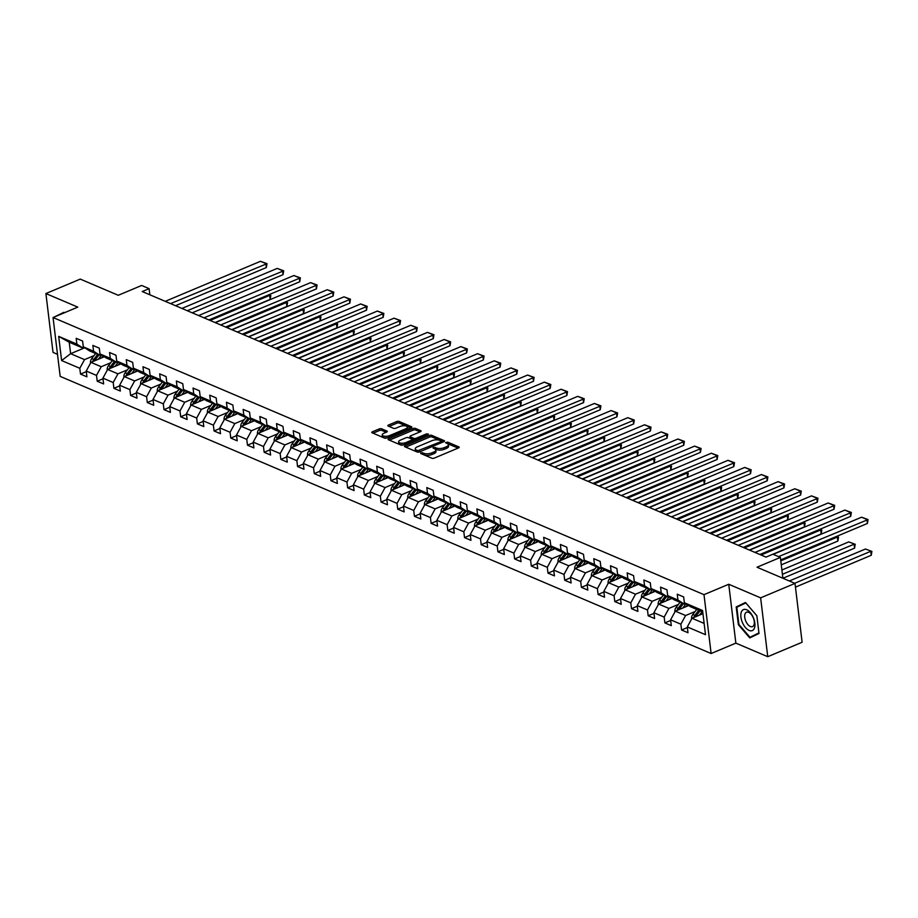 <?xml version="1.0" encoding="UTF-8"?>
<svg xmlns="http://www.w3.org/2000/svg" width="918" height="918" viewBox="0 0 918 918"><rect width="100%" height="100%" fill="white"/><g stroke="black" fill="none" stroke-linecap="round" stroke-linejoin="round"><path stroke-width="1.38" d="M420.903 452.769L420.696 453.481L431.85 458.231A1.721 0.7 -6.9 0 0 434.248 458.116L458.541 447.904A1.721 0.7 -6.9 0 0 459.195 447.261A1.721 0.7 -6.9 0 0 458.839 446.894L447.674 442.143L445.54 442.683L447.227 443.555A5.508 2.226 -6.9 0 1 448.374 444.702A5.508 2.226 -6.9 0 1 446.274 446.802L444.255 447.651A5.508 2.226 -6.9 0 1 436.578 448.03L433.445 447.502L432.986 447.961L434.684 448.822A5.508 2.226 -6.9 0 1 435.832 449.981A5.508 2.226 -6.9 0 1 433.732 452.069L431.701 452.918A5.508 2.226 -6.9 0 1 424.024 453.308L420.903 452.769M381.647 428.809A1.721 0.7 -6.9 0 0 379.237 428.935L372.433 431.793A1.721 0.7 -6.9 0 0 371.767 432.447A1.721 0.7 -6.9 0 0 372.134 432.803L384.527 438.081A1.721 0.7 -6.9 0 0 386.926 437.966L411.207 427.765A1.721 0.7 -6.9 0 0 411.872 427.111A1.721 0.7 -6.9 0 0 411.505 426.744L399.112 421.465A1.721 0.7 -6.9 0 0 396.714 421.591L388.486 425.045A1.721 0.7 -6.9 0 0 387.832 425.7A1.721 0.7 -6.9 0 0 388.188 426.055L393.489 428.316A1.721 0.7 -6.9 0 0 395.887 428.201L399.973 426.48A4.601 1.859 -6.9 0 1 404.689 425.78A4.601 1.859 -6.9 0 1 407.351 427.122A4.601 1.859 -6.9 0 1 405.595 428.878L389.599 435.591A4.601 1.859 -6.9 0 1 384.883 436.291A4.601 1.859 -6.9 0 1 382.221 434.948A4.601 1.859 -6.9 0 1 383.988 433.204L386.65 432.08A1.721 0.7 -6.9 0 0 387.304 431.426A1.721 0.7 -6.9 0 0 386.948 431.07L381.647 428.809L381.831 430.404A1.721 0.7 -6.9 0 0 379.432 430.519L373.052 433.204M760.632 597.847L728.743 584.261L735.857 643.128L767.758 656.703L760.632 597.847L794.999 583.4L757.006 567.232L780.369 557.41L772.876 554.22L766.002 557.111L142.244 291.545L149.118 288.654L141.624 285.464L118.261 295.286L80.268 279.106L45.9 293.553L53.026 352.409L57.501 354.314M728.743 584.261L704.003 594.657L53.049 317.525L77.789 307.128L45.9 293.553M405.102 445.7A1.721 0.7 -6.9 0 0 404.448 446.355A1.721 0.7 -6.9 0 0 404.804 446.722L417.197 452A1.721 0.7 -6.9 0 0 419.595 451.874L443.887 441.673A1.721 0.7 -6.9 0 0 444.541 441.019A1.721 0.7 -6.9 0 0 444.186 440.651L431.781 435.373A1.721 0.7 -6.9 0 0 429.383 435.499L405.102 445.7L405.251 446.905M400.868 445.035L388.463 439.768A1.721 0.7 -6.9 0 1 388.107 439.401A1.721 0.7 -6.9 0 1 388.762 438.747L413.054 428.545A1.721 0.7 -6.9 0 1 415.452 428.419L420.754 430.68A1.721 0.7 -6.9 0 1 421.11 431.047A1.721 0.7 -6.9 0 1 420.455 431.701L410.61 435.832A1.721 0.7 -6.9 0 0 409.944 436.486A1.721 0.7 -6.9 0 0 410.312 436.853L413.823 438.345A1.721 0.7 -6.9 0 0 416.233 438.23L426.48 433.916L428.408 434.088L427.949 434.547L403.266 444.92A1.721 0.7 -6.9 0 1 400.868 445.035M794.999 583.4L802.114 642.256L767.758 656.703M704.003 594.657L711.117 653.524L60.175 376.38L53.049 317.525M86.303 371.664L80.509 374.096L86.923 376.839L86.223 371.033L96.505 375.405L97.205 381.211L103.631 383.942L102.919 378.136L113.201 382.508L113.901 388.314L120.327 391.057L119.615 385.25L129.897 389.622L130.597 395.428L137.023 398.16L136.312 392.353L146.593 396.725L147.293 402.532L153.719 405.263L153.008 399.456L163.289 403.84L163.989 409.646L170.415 412.377L169.704 406.571L179.985 410.943L180.685 416.749L187.111 419.48L186.4 413.674L196.681 418.057L197.381 423.864L203.807 426.595L203.096 420.788L213.378 425.16L214.078 430.967L220.504 433.698L219.792 427.891L230.074 432.275L230.774 438.081L237.2 440.812L236.488 435.006L246.77 439.378L247.47 445.184L253.896 447.915L253.184 442.109L263.466 446.481L264.166 452.287L270.592 455.03L269.881 449.223L280.162 453.595L280.862 459.402L287.288 462.133L286.588 456.326L296.858 460.698L297.558 466.505L303.984 469.247L303.284 463.441L313.554 467.813L314.254 473.619L320.68 476.35L319.98 470.544L330.25 474.916L330.95 480.722L337.376 483.465L336.676 477.658L346.947 482.03L347.647 487.837L354.073 490.568L353.373 484.761L363.643 489.133L364.343 494.94L370.769 497.682L370.069 491.876L380.339 496.248L381.039 502.054L387.465 504.785L386.765 498.979L397.035 503.351L397.735 509.157L404.161 511.888L403.461 506.082L413.731 510.465L414.431 516.272L420.857 519.003L420.157 513.196L430.427 517.568L431.127 523.375L437.553 526.106L436.853 520.299L447.123 524.683L447.823 530.489L454.249 533.22L453.549 527.414L463.819 531.786L464.519 537.592L470.945 540.323L470.245 534.517L480.516 538.9L481.216 544.707L487.642 547.438L486.942 541.631L497.212 546.003L497.912 551.81L504.338 554.541L503.638 548.735L513.908 553.118L514.608 558.924L521.034 561.655L520.334 555.849L530.604 560.221L531.304 566.027L537.73 568.758L537.03 562.952L547.3 567.324L548 573.13L554.426 575.873L553.726 570.067L563.996 574.438L564.696 580.245L571.122 582.976L570.422 577.17L580.692 581.542L581.392 587.348L587.818 590.09L587.118 584.284L597.389 588.656L598.088 594.462L604.514 597.193L603.815 591.387L614.085 595.759L614.796 601.565L621.211 604.308L620.511 598.502L630.781 602.874L631.492 608.68L637.907 611.411L637.207 605.605L647.477 609.977L648.188 615.783L654.603 618.525L653.903 612.719L664.173 617.091L664.884 622.897L671.299 625.628L670.599 619.822L680.869 624.194L681.581 630L687.995 632.731L687.295 626.925L705.494 634.682L702.568 610.493L684.369 602.747L683.669 596.941L677.243 594.21L677.943 600.016L684.22 604.067L673.938 599.695L667.673 595.644L666.973 589.838L660.547 587.107L661.247 592.913L667.524 596.964L657.242 592.592L650.977 588.53L650.277 582.723L643.851 579.992L644.551 585.799L650.828 589.849L640.546 585.477L634.281 581.427L633.581 575.62L627.155 572.889L627.855 578.696L634.131 582.746L623.85 578.374L617.585 574.312L616.885 568.506L610.459 565.775L611.159 571.581L617.435 575.632L607.154 571.26L600.888 567.209L600.188 561.403L593.762 558.672L594.462 564.478L600.739 568.529L590.458 564.157L584.192 560.095L583.492 554.288L577.066 551.557L577.766 557.364L584.032 561.414L573.761 557.042L567.496 552.992L566.796 547.185L560.37 544.454L561.07 550.261L567.335 554.311L557.065 549.939L550.8 545.889L550.1 540.082L543.674 537.34L544.374 543.146L550.639 547.197L540.369 542.825L534.104 538.774L533.404 532.968L526.978 530.237L527.678 536.043L533.943 540.094L523.673 535.722L517.408 531.671L516.708 525.865L510.282 523.122L510.982 528.929L517.247 532.991L506.977 528.607L500.712 524.557L500.012 518.75L493.586 516.019L494.286 521.826L500.551 525.876L490.281 521.504L484.015 517.454L483.316 511.647L476.89 508.905L477.589 514.711L483.855 518.773L473.585 514.39L467.319 510.339L466.608 504.533L460.193 501.802L460.893 507.608L467.159 511.659L456.889 507.287L450.623 503.236L449.912 497.43L443.497 494.687L444.197 500.494L450.463 504.556L440.192 500.172L433.927 496.122L433.216 490.315L426.801 487.584L427.501 493.391L433.766 497.441L423.496 493.069L417.231 489.019L416.52 483.212L410.105 480.481L410.805 486.288L417.07 490.338L406.8 485.966L400.535 481.904L399.823 476.098L393.409 473.367L394.109 479.173L400.374 483.224L390.104 478.852L383.839 474.801L383.127 468.995L376.713 466.264L377.413 472.07L383.678 476.121L373.408 471.749L367.143 467.687L366.431 461.88L360.017 459.149L360.717 464.956L366.982 469.006L356.712 464.634L350.446 460.584L349.735 454.777L343.321 452.046L344.021 457.852L350.286 461.903L340.016 457.531L333.75 453.469L333.039 447.663L326.624 444.932L327.324 450.738L333.59 454.789L323.32 450.417L317.054 446.366L316.343 440.56L309.928 437.829L310.628 443.635L316.894 447.686L306.623 443.314L300.358 439.263L299.647 433.457L293.232 430.714L293.932 436.52L300.197 440.571L289.927 436.199L283.662 432.149L282.951 426.342L276.536 423.611L277.236 429.417L283.501 433.468L273.231 429.096L266.954 425.045L266.254 419.239L259.84 416.497L260.54 422.303L266.805 426.365L256.535 421.982L250.258 417.931L249.558 412.125L243.144 409.394L243.844 415.2L250.109 419.251L239.839 414.879L233.562 410.828L232.862 405.022L226.448 402.279L227.148 408.085L233.413 412.148L223.143 407.764L216.866 403.713L216.166 397.907L209.752 395.176L210.452 400.982L216.717 405.033L206.447 400.661L200.17 396.61L199.47 390.804L193.055 388.062L193.755 393.868L200.021 397.93L189.751 393.547L183.474 389.496L182.774 383.69L176.359 380.959L177.059 386.765L183.325 390.816L173.054 386.444L166.778 382.393L166.078 376.587L159.663 373.856L160.363 379.662L166.628 383.713L156.358 379.329L150.082 375.278L149.382 369.472L142.956 366.741L143.667 372.547L149.932 376.598L139.662 372.226L133.385 368.175L132.685 362.369L126.259 359.638L126.971 365.444L133.236 369.495L122.966 365.123L116.689 361.061L115.989 355.255L109.563 352.523L110.275 358.33L116.54 362.38L106.27 358.009L99.993 353.958L99.293 348.151L92.867 345.42L93.579 351.227L99.844 355.277L89.562 350.906L83.297 346.843L82.597 341.037L76.171 338.306L76.882 344.112L83.148 348.163L69.229 342.242L70.617 353.694L84.536 359.615L94.026 355.633M80.509 374.096L79.809 368.29L61.609 360.544L58.683 336.367L76.882 344.112M83.297 346.843L93.579 351.227M99.993 353.958L110.275 358.33M116.689 361.061L126.971 365.444M133.385 368.175L143.667 372.547M150.082 375.278L160.363 379.662M166.778 382.393L177.059 386.765M183.474 389.496L193.755 393.868M200.17 396.61L210.452 400.982M216.866 403.713L227.148 408.085M233.562 410.828L243.844 415.2M250.258 417.931L260.54 422.303M266.954 425.045L277.236 429.417M283.662 432.149L293.932 436.52M300.358 439.263L310.628 443.635M317.054 446.366L327.324 450.738M333.75 453.469L344.021 457.852M350.446 460.584L360.717 464.956M367.143 467.687L377.413 472.07M383.839 474.801L394.109 479.173M400.535 481.904L410.805 486.288M417.231 489.019L427.501 493.391M433.927 496.122L444.197 500.494M450.623 503.236L460.893 507.608M467.319 510.339L477.589 514.711M484.015 517.454L494.286 521.826M500.712 524.557L510.982 528.929M517.408 531.671L527.678 536.043M534.104 538.774L544.374 543.146M550.8 545.889L561.07 550.261M567.496 552.992L577.766 557.364M584.192 560.095L594.462 564.478M600.888 567.209L611.159 571.581M617.585 574.312L627.855 578.696M634.281 581.427L644.551 585.799M650.977 588.53L661.247 592.913M667.673 595.644L677.943 600.016M110.722 362.736L101.232 366.73L90.951 362.358L104.308 356.746M101.175 354.715L99.844 355.277M90.951 362.358L86.223 371.033M101.232 366.73L96.505 375.405M127.418 369.851L117.929 373.833L107.647 369.461L121.004 363.849M117.871 361.83L116.54 362.38M107.647 369.461L102.919 378.136M117.929 373.833L113.201 382.508M144.115 376.954L134.625 380.947L124.343 376.575L137.7 370.964M134.567 368.933L133.236 369.495M124.343 376.575L119.615 385.25M134.625 380.947L129.897 389.622M160.811 384.068L151.321 388.05L141.039 383.678L154.396 378.067M151.263 376.047L149.932 376.598M141.039 383.678L136.312 392.353M151.321 388.05L146.593 396.725M177.507 391.171L168.017 395.165L157.735 390.793L171.092 385.181M167.96 383.15L166.628 383.713M157.735 390.793L153.008 399.456M168.017 395.165L163.289 403.84M194.203 398.286L184.713 402.268L174.431 397.896L187.788 392.284M184.656 390.253L183.325 390.816M174.431 397.896L169.704 406.571M184.713 402.268L179.985 410.943M210.899 405.389L201.409 409.382L191.128 405.01L204.484 399.399M201.352 397.368L200.021 397.93M191.128 405.01L186.4 413.674M201.409 409.382L196.681 418.057M227.595 412.503L218.105 416.485L207.824 412.113L221.181 406.502M218.048 404.471L216.717 405.033M207.824 412.113L203.096 420.788M218.105 416.485L213.378 425.16M244.291 419.606L234.801 423.6L224.52 419.216L237.877 413.616M234.744 411.585L233.413 412.148M224.52 419.216L219.792 427.891M234.801 423.6L230.074 432.275M260.987 426.721L251.498 430.703L241.216 426.331L254.573 420.719M251.44 418.688L250.109 419.251M241.216 426.331L236.488 435.006M251.498 430.703L246.77 439.378M277.684 433.824L268.194 437.817L257.912 433.434L271.269 427.822M268.136 425.803L266.805 426.365M257.912 433.434L253.184 442.109M268.194 437.817L263.466 446.481M294.38 440.938L284.89 444.92L274.62 440.548L287.965 434.937M284.832 432.906L283.501 433.468M274.62 440.548L269.881 449.223M284.89 444.92L280.162 453.595M311.076 448.041L301.586 452.035L291.316 447.651L304.661 442.04M301.529 440.02L300.197 440.571M291.316 447.651L286.588 456.326M301.586 452.035L296.858 460.698M327.772 455.144L318.282 459.138L308.012 454.766L321.357 449.154M318.225 447.123L316.894 447.686M308.012 454.766L303.284 463.441M318.282 459.138L313.554 467.813M344.468 462.259L334.978 466.252L324.708 461.869L338.054 456.257M334.921 454.238L333.59 454.789M324.708 461.869L319.98 470.544M334.978 466.252L330.25 474.916M361.164 469.362L351.674 473.355L341.404 468.983L354.75 463.372M351.617 461.341L350.286 461.903M341.404 468.983L336.676 477.658M351.674 473.355L346.947 482.03M377.86 476.476L368.37 480.458L358.1 476.086L371.446 470.475M368.313 468.455L366.982 469.006M358.1 476.086L353.373 484.761M368.37 480.458L363.643 489.133M394.556 483.579L385.067 487.573L374.796 483.201L388.142 477.589M385.009 475.558L383.678 476.121M374.796 483.201L370.069 491.876M385.067 487.573L380.339 496.248M411.253 490.694L401.763 494.676L391.493 490.304L404.838 484.693M401.705 482.673L400.374 483.224M391.493 490.304L386.765 498.979M401.763 494.676L397.035 503.351M427.949 497.797L418.459 501.79L408.189 497.418L421.534 491.807M418.401 489.776L417.07 490.338M408.189 497.418L403.461 506.082M418.459 501.79L413.731 510.465M444.645 504.911L435.155 508.893L424.885 504.521L438.23 498.91M435.098 496.89L433.766 497.441M424.885 504.521L420.157 513.196M435.155 508.893L430.427 517.568M461.341 512.014L451.851 516.008L441.581 511.636L454.926 506.025M451.794 503.993L450.463 504.556M441.581 511.636L436.853 520.299M451.851 516.008L447.123 524.683M478.037 519.129L468.547 523.111L458.277 518.739L471.623 513.128M468.49 511.096L467.159 511.659M458.277 518.739L453.549 527.414M468.547 523.111L463.819 531.786M494.733 526.232L485.243 530.225L474.973 525.853L488.319 520.242M485.186 518.211L483.855 518.773M474.973 525.853L470.245 534.517M485.243 530.225L480.516 538.9M511.429 533.347L501.939 537.328L491.669 532.956L505.015 527.345M501.882 525.314L500.551 525.876M491.669 532.956L486.942 541.631M501.939 537.328L497.212 546.003M528.125 540.45L518.636 544.443L508.365 540.059L521.711 534.448M518.578 532.429L517.247 532.991M508.365 540.059L503.638 548.735M518.636 544.443L513.908 553.118M544.822 547.564L535.332 551.546L525.062 547.174L538.407 541.563M535.274 539.532L533.943 540.094M525.062 547.174L520.334 555.849M535.332 551.546L530.604 560.221M561.518 554.667L552.028 558.66L541.758 554.277L555.103 548.666M551.97 546.646L550.639 547.197M541.758 554.277L537.03 562.952M552.028 558.66L547.3 567.324M578.214 561.782L568.724 565.763L558.454 561.391L571.799 555.78M568.667 553.749L567.335 554.311M558.454 561.391L553.726 570.067M568.724 565.763L563.996 574.438M594.91 568.885L585.42 572.878L575.15 568.494L588.495 562.883M585.363 560.864L584.032 561.414M575.15 568.494L570.422 577.17M585.42 572.878L580.692 581.542M611.606 575.988L602.116 579.981L591.846 575.609L605.191 569.998M602.059 567.967L600.739 568.529M591.846 575.609L587.118 584.284M602.116 579.981L597.389 588.656M628.302 583.102L618.812 587.084L608.542 582.712L621.899 577.101M618.755 575.081L617.435 575.632M608.542 582.712L603.815 591.387M618.812 587.084L614.085 595.759M644.998 590.205L635.508 594.198L625.238 589.826L638.595 584.215M635.451 582.184L634.131 582.746M625.238 589.826L620.511 598.502M635.508 594.198L630.781 602.874M661.694 597.32L652.205 601.301L641.934 596.93L655.291 591.318M652.147 589.299L650.828 589.849M641.934 596.93L637.207 605.605M652.205 601.301L647.477 609.977M678.391 604.423L668.901 608.416L658.631 604.044L671.987 598.433M668.843 596.402L667.524 596.964M658.631 604.044L653.903 612.719M668.901 608.416L664.173 617.091M695.087 611.537L685.597 615.519L675.327 611.147L688.684 605.536M685.539 603.516L684.22 604.067M675.327 611.147L670.599 619.822M685.597 615.519L680.869 624.194M704.129 623.414L692.023 618.262L702.947 613.672M702.74 611.962L690.634 606.798L684.369 602.747M692.023 618.262L687.295 626.925M735.857 643.128L711.117 653.524M149.852 294.781L149.118 288.654M782.893 578.248L780.369 557.41M84.72 347.773L70.617 353.694L61.609 360.544M84.479 347.612L83.148 348.163M58.683 336.367L69.229 342.242M84.536 359.615L79.809 368.29M687.375 627.568L681.581 630M670.679 620.453L664.884 622.897M653.983 613.35L648.188 615.783M637.287 606.247L631.492 608.68M620.591 599.133L614.796 601.565M603.895 592.03L598.088 594.462M587.199 584.915L581.392 587.348M570.503 577.812L564.696 580.245M553.806 570.698L548 573.13M537.11 563.595L531.304 566.027M520.414 556.48L514.608 558.924M503.707 549.377L497.912 551.81M487.01 542.263L481.216 544.707M470.314 535.16L464.519 537.592M453.618 528.045L447.823 530.489M436.922 520.942L431.127 523.375M420.226 513.828L414.431 516.272M403.53 506.725L397.735 509.157M386.834 499.621L381.039 502.054M370.138 492.507L364.343 494.94M353.441 485.404L347.647 487.837M336.745 478.289L330.95 480.722M320.049 471.186L314.254 473.619M303.353 464.072L297.558 466.505M286.657 456.969L280.862 459.402M269.961 449.854L264.166 452.287M253.265 442.751L247.47 445.184M236.569 435.637L230.774 438.081M219.872 428.534L214.078 430.967M203.176 421.419L197.381 423.864M186.48 414.316L180.685 416.749M169.784 407.202L163.989 409.646M153.088 400.099L147.293 402.532M136.392 392.984L130.597 395.428M119.696 385.881L113.901 388.314M103 378.778L97.205 381.211M745.462 602.483L736.202 606.947L738.347 624.676L749.754 637.93L759.002 633.466L756.857 615.749L745.462 602.483M63.124 313.29L64.294 312.797L63.904 312.315L54.655 316.848M745.68 602.736L742.008 604.755M756.868 615.76L758.922 632.938L749.96 637.264L738.91 624.424L738.347 624.676M741.974 604.526L736.202 606.947M64.122 312.568L60.427 314.426M60.427 314.358L54.655 316.779M422.326 454.18L424.219 454.892A5.508 2.226 -6.9 0 0 431.896 454.513L431.701 452.918M435.832 449.981L436.027 451.564A5.508 2.226 -6.9 0 1 433.916 453.664L431.896 454.513M448.374 444.702L448.569 446.297A5.508 2.226 -6.9 0 1 446.469 448.386L444.438 449.235A5.508 2.226 -6.9 0 1 436.761 449.625L434.857 448.902M458.105 448.087L447.41 443.635M443.451 441.856L431.976 436.968A1.721 0.7 -6.9 0 0 429.578 437.094L405.733 447.112M417.931 450.704L440.927 441.673L441.386 441.214L439.619 440.307A5.508 2.226 -6.9 0 0 431.93 440.697L417.369 446.814A5.508 2.226 -6.9 0 0 415.257 448.913A5.508 2.226 -6.9 0 0 416.405 450.061L417.931 450.704L418.103 452.149M415.257 448.913L415.452 450.497A5.508 2.226 -6.9 0 0 416.6 451.656L416.405 450.061M417.713 452.126L416.6 451.656M389.393 440.158L413.238 430.129L413.054 428.545M420.019 431.873L415.647 430.014A1.721 0.7 -6.9 0 0 413.238 430.129M409.944 436.486L410.139 438.081A1.721 0.7 -6.9 0 0 410.507 438.437L414.018 439.94A1.721 0.7 -6.9 0 0 414.764 440.089M400.386 440.135A4.601 1.859 -6.9 0 0 398.63 441.879A4.601 1.859 -6.9 0 0 401.292 443.222A4.601 1.859 -6.9 0 0 406.008 442.522L411.643 440.158A1.721 0.7 -6.9 0 0 412.297 439.504A1.721 0.7 -6.9 0 0 411.941 439.137L408.418 437.645A1.721 0.7 -6.9 0 0 406.02 437.76L400.386 440.135M398.63 441.879L398.825 443.474A4.601 1.859 -6.9 0 0 403.633 444.771M386.214 432.263L381.831 430.404M382.221 434.948L382.416 436.543A4.601 1.859 -6.9 0 0 387.224 437.84M407.34 429.383A4.601 1.859 -6.9 0 0 407.546 428.717L407.351 427.122M410.782 427.937L399.307 423.06A1.721 0.7 -6.9 0 0 396.909 423.175L389.106 426.457M795.447 587.13L871.262 555.275L870.78 551.293L794.69 583.274M699.413 615.152L702.086 611.675M691.667 618.904L691.575 618.652A4.647 3.477 -66.9 0 1 692.803 614.509L696.739 609.403M789.331 580.991L865.433 549.021L871.905 551.397L871.262 555.275M695.58 616.758A4.647 3.477 -66.9 0 1 696.119 615.921L700.055 610.814M698.77 610.263L694.834 615.381A4.647 3.477 113.1 0 0 693.779 617.516M871.905 551.397L865.433 549.021M773.185 554.346L861.577 517.201L866.925 519.473L867.407 523.455L868.061 519.577L778.533 556.629M780.667 559.911L867.407 523.455M861.577 517.201L868.061 519.577M741.228 612.363A11.395 5.99 -112.8 0 0 745.485 627.568A11.395 5.99 -112.8 0 0 754.527 627.832A11.395 5.99 -112.8 0 0 750.27 612.616A11.395 5.99 -112.8 0 0 741.228 612.363M744.957 614.119A7.803 4.097 -112.8 0 0 746.69 622.897A7.803 4.097 -112.8 0 0 752.53 626.604A7.803 4.097 -112.8 0 0 754.057 624.71A7.803 4.097 -112.8 0 0 752.324 615.932A7.803 4.097 -112.8 0 0 746.483 612.226A7.803 4.097 -112.8 0 0 744.957 614.119M758.979 633.259L749.96 637.264M738.91 624.424L736.833 607.246L745.806 602.919L756.845 615.771M685.975 606.672L687.456 604.744M782.928 578.271L854.566 548.161L854.084 544.19L782.411 574.301M682.717 608.049L685.987 603.792M674.971 611.79L674.879 611.537A4.647 3.477 -66.9 0 1 676.107 607.406L680.043 602.288M781.895 569.998L848.737 541.907L855.209 544.282L854.566 548.161M678.884 609.655A4.647 3.477 -66.9 0 1 679.423 608.818L683.359 603.7M682.074 603.16L678.138 608.267A4.647 3.477 113.1 0 0 677.082 610.413M855.209 544.282L848.737 541.907M669.279 599.569L670.76 597.641M781.264 564.845L837.87 541.058L837.388 537.076L780.782 560.864M666.02 600.934L669.291 596.689M658.275 604.687L658.183 604.434A4.647 3.477 -66.9 0 1 659.411 600.292L663.347 595.185M662.188 602.541A4.647 3.477 -66.9 0 1 662.727 601.703L666.663 596.597M665.378 596.046L661.442 601.164A4.647 3.477 113.1 0 0 660.386 603.298M836.642 536.387L838.513 537.179L836.195 536.571M838.513 537.179L837.87 541.058M749.616 550.123L844.881 510.087L850.229 512.37L850.711 516.352L851.365 512.474L754.963 552.406M759.897 554.506L850.711 516.352M844.881 510.087L851.365 512.474M732.92 543.02L828.185 502.984L833.533 505.267L834.014 509.238L834.669 505.359L738.267 545.292M743.201 547.403L834.014 509.238M828.185 502.984L834.669 505.359M652.583 592.454L654.064 590.526M772.899 554.231L821.174 533.943L820.692 529.973L761.091 555.011M649.324 593.831L652.595 589.574M641.579 597.572L641.487 597.32A4.647 3.477 -66.9 0 1 642.715 593.189L646.651 588.071M645.492 595.438A4.647 3.477 -66.9 0 1 646.031 594.6L649.967 589.482M648.682 588.943L644.746 594.049A4.647 3.477 113.1 0 0 643.69 596.195M819.946 529.273L821.817 530.065L819.499 529.468M821.817 530.065L821.174 533.943M635.887 585.351L637.367 583.423M749.329 550.008L804.478 526.84L803.996 522.858L744.395 547.908M632.628 586.717L635.899 582.471M624.883 590.469L624.791 590.217A4.647 3.477 -66.9 0 1 626.019 586.074L629.955 580.968M628.796 588.335A4.647 3.477 -66.9 0 1 629.335 587.497L633.271 582.379M631.986 581.828L628.05 586.946A4.647 3.477 113.1 0 0 626.994 589.081M803.25 522.17L805.12 522.962L802.802 522.353M805.12 522.962L804.478 526.84M619.191 578.237L620.671 576.309M732.633 542.905L787.782 519.726L787.3 515.755L727.699 540.794M615.932 579.614L619.202 575.368M608.186 583.355L608.095 583.102A4.647 3.477 -66.9 0 1 609.322 578.971L613.258 573.853M612.099 581.22A4.647 3.477 -66.9 0 1 612.639 580.383L616.575 575.265M615.29 574.725L611.354 579.832A4.647 3.477 113.1 0 0 610.298 581.978M786.554 515.055L788.424 515.847L786.106 515.25M788.424 515.847L787.782 519.726M716.224 535.905L811.489 495.881L816.836 498.153L817.318 502.135L817.972 498.256L721.571 538.189M726.505 540.289L817.318 502.135M811.489 495.881L817.972 498.256M699.527 528.802L794.793 488.766L800.14 491.05L800.622 495.02L801.276 491.141L704.875 531.086M709.809 533.186L800.622 495.02M794.793 488.766L801.276 491.141M682.831 521.699L778.097 481.663L783.444 483.935L783.926 487.917L784.58 484.038L688.179 523.971M693.113 526.071L783.926 487.917M778.097 481.663L784.58 484.038M602.495 571.134L603.975 569.206M715.937 535.791L771.086 512.623L770.604 508.641L711.002 533.691M599.236 572.499L602.506 568.253M591.49 576.252L591.399 575.999A4.647 3.477 -66.9 0 1 592.626 571.857L596.562 566.75M595.403 574.117A4.647 3.477 -66.9 0 1 595.943 573.28L599.879 568.162M598.593 567.611L594.657 572.729A4.647 3.477 113.1 0 0 593.602 574.863M769.858 507.952L771.728 508.744L769.41 508.136M771.728 508.744L771.086 512.623M666.124 514.585L761.401 474.549L766.748 476.832L767.23 480.803L767.884 476.924L671.483 516.868M676.417 518.968L767.23 480.803M761.401 474.549L767.884 476.924M585.799 564.019L587.279 562.091M699.241 528.688L754.389 505.508L753.908 501.538L694.306 526.576M582.54 565.396L585.81 561.15M574.794 569.137L574.702 568.885A4.647 3.477 -66.9 0 1 575.919 564.754L579.866 559.636M578.707 567.003A4.647 3.477 -66.9 0 1 579.247 566.165L583.182 561.059M581.897 560.508L577.961 565.614A4.647 3.477 113.1 0 0 576.906 567.76M753.162 500.838L755.032 501.641L752.714 501.033M755.032 501.641L754.389 505.508M649.428 507.482L744.705 467.446L750.052 469.718L750.534 473.699L751.188 469.821L654.786 509.754M659.721 511.854L750.534 473.699M744.705 467.446L751.188 469.821M569.103 556.916L570.583 554.988M682.544 521.573L737.693 498.405L737.211 494.423L677.61 519.473M565.844 558.282L569.114 554.036M558.098 562.034L558.006 561.782A4.647 3.477 -66.9 0 1 559.223 557.651L563.17 552.533M562.011 559.9A4.647 3.477 -66.9 0 1 562.55 559.062L566.486 553.944M565.201 553.393L561.265 558.511A4.647 3.477 113.1 0 0 560.209 560.657M736.465 493.735L738.336 494.527L736.018 493.918M738.336 494.527L737.693 498.405M632.731 500.367L728.008 460.331L733.356 462.615L733.838 466.585L734.492 462.718L638.09 502.651M643.025 504.751L733.838 466.585M728.008 460.331L734.492 462.718M552.406 549.802L553.887 547.885M665.848 514.47L720.997 491.291L720.515 487.32L660.914 512.359M549.148 551.179L552.418 546.933M541.402 554.92L541.31 554.679A4.647 3.477 -66.9 0 1 542.527 550.536L546.474 545.43M545.315 552.785A4.647 3.477 -66.9 0 1 545.854 551.947L549.79 546.841M548.505 546.29L544.569 551.408A4.647 3.477 113.1 0 0 543.513 553.543M719.769 486.62L721.64 487.424L719.322 486.815M721.64 487.424L720.997 491.291M616.035 493.264L711.312 453.228L716.66 455.5L717.142 459.482L717.796 455.603L621.394 495.536M626.328 497.636L717.142 459.482M711.312 453.228L717.796 455.603M535.71 542.699L537.191 540.771M649.152 507.356L704.301 484.188L703.819 480.206L644.218 505.256M532.451 544.064L535.722 539.818M524.706 547.816L524.614 547.564A4.647 3.477 -66.9 0 1 525.83 543.433L529.766 538.315M528.619 545.682A4.647 3.477 -66.9 0 1 529.158 544.844L533.094 539.727M531.809 539.176L527.873 544.294A4.647 3.477 113.1 0 0 526.817 546.439M703.073 479.517L704.944 480.309L702.626 479.701M704.944 480.309L704.301 484.188M599.339 486.15L694.616 446.114L699.964 448.397L700.445 452.367L701.1 448.5L604.698 488.433M609.632 490.533L700.445 452.367M694.616 446.114L701.1 448.5M519.014 535.596L520.495 533.668M632.456 500.253L687.605 477.073L687.123 473.103L627.522 498.153M515.755 536.961L519.026 532.715M508.01 540.713L507.906 540.461A4.647 3.477 -66.9 0 1 509.134 536.319L513.07 531.212M511.923 538.568A4.647 3.477 -66.9 0 1 512.462 537.73L516.398 532.624M515.113 532.073L511.177 537.191A4.647 3.477 113.1 0 0 510.121 539.325M686.377 472.403L688.248 473.206L685.93 472.598M688.248 473.206L687.605 477.073M582.643 479.047L677.92 439.011L683.267 441.283L683.749 445.264L684.392 441.386L588.002 481.319M592.936 483.43L683.749 445.264M677.92 439.011L684.392 441.386M502.318 528.481L503.798 526.553M615.76 493.138L670.909 469.97L670.427 465.988L610.826 491.038M499.059 529.847L502.33 525.601M491.314 533.599L491.21 533.347A4.647 3.477 -66.9 0 1 492.438 529.216L496.374 524.098M495.227 531.465A4.647 3.477 -66.9 0 1 495.766 530.627L499.702 525.509M498.417 524.97L494.481 530.076A4.647 3.477 113.1 0 0 493.425 532.222M669.681 465.3L671.551 466.092L669.233 465.483M671.551 466.092L670.909 469.97M565.947 471.932L661.224 431.896L666.571 434.18L667.053 438.15L667.696 434.283L571.306 474.216M576.24 476.316L667.053 438.15M661.224 431.896L667.696 434.283M485.622 521.378L487.102 519.45M599.064 486.035L654.213 462.867L653.731 458.885L594.13 483.935M482.363 522.744L485.633 518.498M474.617 526.496L474.514 526.244A4.647 3.477 -66.9 0 1 475.742 522.101L479.678 516.995M478.53 524.35A4.647 3.477 -66.9 0 1 479.07 523.512L483.006 518.406M481.721 517.855L477.785 522.973A4.647 3.477 113.1 0 0 476.729 525.107M652.985 458.185L654.855 458.989L652.537 458.38M654.855 458.989L654.213 462.867M549.251 464.829L644.528 424.793L649.875 427.065L650.357 431.047L651 427.168L554.61 467.101M559.544 469.213L650.357 431.047M644.528 424.793L651 427.168M468.926 514.264L470.406 512.336M582.368 478.921L637.517 455.753L637.035 451.782L577.433 476.821M465.667 515.629L468.937 511.383M457.921 519.381L457.818 519.129A4.647 3.477 -66.9 0 1 459.046 514.998L462.982 509.88M461.823 517.247A4.647 3.477 -66.9 0 1 462.362 516.409L466.31 511.292M465.024 510.752L461.088 515.859A4.647 3.477 113.1 0 0 460.033 518.004M636.289 451.082L638.159 451.874L635.841 451.266M638.159 451.874L637.517 455.753M532.555 457.715L627.832 417.679L633.179 419.962L633.661 423.944L634.304 420.065L537.914 459.998M542.848 462.098L633.661 423.944M627.832 417.679L634.304 420.065M452.23 507.161L453.71 505.233M565.672 471.818L620.82 448.65L620.338 444.668L560.737 469.718M448.971 508.526L452.241 504.28M441.225 512.278L441.122 512.026A4.647 3.477 -66.9 0 1 442.35 507.884L446.286 502.777M445.127 510.133A4.647 3.477 -66.9 0 1 445.666 509.295L449.613 504.189M448.328 503.638L444.392 508.756A4.647 3.477 113.1 0 0 443.337 510.89M619.593 443.979L621.463 444.771L619.145 444.163M621.463 444.771L620.82 448.65M515.859 450.612L611.136 410.575L616.483 412.848L616.965 416.829L617.607 412.951L521.217 452.884M526.152 454.995L616.965 416.829M611.136 410.575L617.607 412.951M435.534 500.046L437.014 498.118M548.975 464.715L604.113 441.535L603.642 437.565L544.041 462.603M432.275 501.412L435.545 497.166M424.529 505.164L424.426 504.911A4.647 3.477 -66.9 0 1 425.654 500.78L429.59 495.663M428.431 503.03A4.647 3.477 -66.9 0 1 428.97 502.192L432.906 497.074M431.632 496.535L427.696 501.641A4.647 3.477 113.1 0 0 426.64 503.787M602.896 436.865L604.767 437.656L602.449 437.06M604.767 437.656L604.113 441.535M499.162 443.497L594.439 403.461L599.787 405.745L600.269 409.726L600.911 405.848L504.521 445.781M509.456 447.881L600.269 409.726M594.439 403.461L600.911 405.848M418.837 492.943L420.318 491.015M532.279 457.6L587.417 434.432L586.946 430.45L527.345 455.5M415.579 494.309L418.849 490.063M407.833 498.061L407.73 497.808A4.647 3.477 -66.9 0 1 408.958 493.666L412.893 488.56M411.734 495.915A4.647 3.477 -66.9 0 1 412.274 495.077L416.21 489.971M414.936 489.42L411 494.538A4.647 3.477 113.1 0 0 409.944 496.672M586.2 429.762L588.071 430.553L585.753 429.945M588.071 430.553L587.417 434.432M482.466 436.394L577.743 396.358L583.091 398.641L583.573 402.612L584.215 398.733L487.825 438.666M492.759 440.778L583.573 402.612M577.743 396.358L584.215 398.733M402.13 485.829L403.622 483.901M515.583 450.497L570.721 427.318L570.25 423.347L510.649 448.386M398.882 487.206L402.153 482.948M391.137 490.946L391.034 490.694A4.647 3.477 -66.9 0 1 392.261 486.563L396.197 481.445M395.038 488.812A4.647 3.477 -66.9 0 1 395.578 487.974L399.514 482.857M398.24 482.317L394.292 487.424A4.647 3.477 113.1 0 0 393.248 489.569M569.504 422.647L571.375 423.439L569.057 422.842M571.375 423.439L570.721 427.318M465.77 429.28L561.047 389.255L566.395 391.527L566.876 395.509L567.519 391.63L471.129 431.563M476.063 433.663L566.876 395.509M561.047 389.255L567.519 391.63M385.434 478.726L386.926 476.798M498.887 443.383L554.024 420.214L553.543 416.233L493.953 441.283M382.186 480.091L385.457 475.845M374.441 483.843L374.337 483.591A4.647 3.477 -66.9 0 1 375.565 479.448L379.501 474.342M378.342 481.709A4.647 3.477 -66.9 0 1 378.882 480.871L382.817 475.754M381.544 475.203L377.596 480.321A4.647 3.477 113.1 0 0 376.552 482.455M552.808 415.544L554.679 416.336L552.361 415.728M554.679 416.336L554.024 420.214M449.074 422.177L544.351 382.14L549.698 384.424L550.18 388.394L550.823 384.516L454.433 424.46M459.367 426.56L550.18 388.394M544.351 382.14L550.823 384.516M368.738 471.611L370.229 469.683M482.191 436.279L537.328 413.1L536.846 409.13L477.257 434.168M365.49 472.988L368.761 468.742M357.745 476.729L357.641 476.476A4.647 3.477 -66.9 0 1 358.869 472.345L362.805 467.228M361.646 474.595A4.647 3.477 -66.9 0 1 362.185 473.757L366.121 468.639M364.836 468.1L360.9 473.206A4.647 3.477 113.1 0 0 359.856 475.352M536.112 408.43L537.982 409.221L535.664 408.625M537.982 409.221L537.328 413.1M432.378 415.074L527.655 375.037L533.002 377.309L533.484 381.291L534.127 377.413L437.737 417.346M442.671 419.446L533.484 381.291M527.655 375.037L534.127 377.413M352.042 464.508L353.533 462.58M465.495 429.165L520.632 405.997L520.15 402.015L460.561 427.065M348.794 465.874L352.064 461.628M341.048 469.626L340.945 469.373A4.647 3.477 -66.9 0 1 342.173 465.231L346.109 460.125M344.95 467.491A4.647 3.477 -66.9 0 1 345.489 466.654L349.425 461.536M348.14 460.985L344.204 466.103A4.647 3.477 113.1 0 0 343.16 468.237M519.416 401.327L521.286 402.118L518.968 401.51M521.286 402.118L520.632 405.997M415.682 407.959L510.959 367.923L516.306 370.206L516.788 374.177L517.431 370.298L421.041 410.243M425.975 412.343L516.788 374.177M510.959 367.923L517.431 370.298M335.345 457.394L336.837 455.466M448.799 422.062L503.936 398.882L503.454 394.912L443.864 419.951M332.098 458.771L335.357 454.525M324.352 462.511L324.249 462.259A4.647 3.477 -66.9 0 1 325.477 458.128L329.413 453.01M328.254 460.377A4.647 3.477 -66.9 0 1 328.793 459.539L332.729 454.433M331.444 453.882L327.508 458.989A4.647 3.477 113.1 0 0 326.464 461.134M502.72 394.212L504.59 395.015L502.272 394.407M504.59 395.015L503.936 398.882M398.986 400.856L494.263 360.82L499.61 363.092L500.092 367.074L500.735 363.195L404.345 403.128M409.279 405.228L500.092 367.074M494.263 360.82L500.735 363.195M318.649 450.29L320.141 448.363M432.103 414.947L487.24 391.779L486.758 387.798L427.168 412.848M315.402 451.656L318.661 447.41M307.656 455.408L307.553 455.156A4.647 3.477 -66.9 0 1 308.781 451.025L312.717 445.907M311.558 453.274A4.647 3.477 -66.9 0 1 312.097 452.436L316.033 447.318M314.748 446.768L310.812 451.885A4.647 3.477 113.1 0 0 309.768 454.031M486.024 387.109L487.894 387.901L485.576 387.293M487.894 387.901L487.24 391.779M382.29 393.742L477.567 353.705L482.914 355.989L483.396 359.959L484.038 356.081L387.637 396.025M392.583 398.125L483.396 359.959M477.567 353.705L484.038 356.081M301.953 443.176L303.445 441.26M415.406 407.844L470.544 384.665L470.062 380.695L410.472 405.733M298.706 444.553L301.965 440.307M290.96 448.294L290.857 448.041A4.647 3.477 -66.9 0 1 292.085 443.91L296.021 438.793M294.862 446.159A4.647 3.477 -66.9 0 1 295.401 445.322L299.337 440.215M298.052 439.665L294.116 444.782A4.647 3.477 113.1 0 0 293.072 446.917M469.327 379.995L471.198 380.798L468.88 380.19M471.198 380.798L470.544 384.665M365.594 386.639L460.87 346.602L466.218 348.874L466.7 352.856L467.342 348.978L370.941 388.911M375.887 391.011L466.7 352.856M460.87 346.602L467.342 348.978M285.257 436.073L286.749 434.145M398.71 400.73L453.848 377.562L453.366 373.58L393.765 398.63M281.998 437.438L285.268 433.193M274.264 441.191L274.161 440.938A4.647 3.477 -66.9 0 1 275.389 436.807L279.324 431.689M278.165 439.056A4.647 3.477 -66.9 0 1 278.705 438.219L282.641 433.101M281.356 432.55L277.42 437.668A4.647 3.477 113.1 0 0 276.364 439.814M452.631 372.892L454.502 373.683L452.184 373.075M454.502 373.683L453.848 377.562M348.897 379.524L444.163 339.488L449.522 341.771L450.004 345.742L450.646 341.875L354.245 381.808M359.19 383.908L450.004 345.742M444.163 339.488L450.646 341.875M268.561 428.97L270.053 427.042M382.014 393.627L437.152 370.447L436.67 366.477L377.069 391.527M265.302 430.335L268.572 426.09M257.568 434.088L257.465 433.835A4.647 3.477 -66.9 0 1 258.692 429.693L262.628 424.586M261.469 431.942A4.647 3.477 -66.9 0 1 262.009 431.104L265.945 425.998M264.659 425.447L260.723 430.565A4.647 3.477 113.1 0 0 259.668 432.699M435.935 365.777L437.806 366.58L435.488 365.972M437.806 366.58L437.152 370.447M332.201 372.421L427.467 332.385L432.826 334.657L433.307 338.639L433.95 334.76L337.549 374.693M342.494 376.805L433.307 338.639M427.467 332.385L433.95 334.76M251.865 421.855L253.357 419.928M365.318 386.512L420.455 363.344L419.974 359.363L360.372 384.412M248.606 423.221L251.876 418.975M240.872 426.973L240.768 426.721A4.647 3.477 -66.9 0 1 241.996 422.59L245.932 417.472M244.773 424.839A4.647 3.477 -66.9 0 1 245.313 424.001L249.248 418.883M247.963 418.344L244.027 423.45A4.647 3.477 113.1 0 0 242.972 425.596M419.239 358.674L421.11 359.466L418.792 358.858M421.11 359.466L420.455 363.344M315.505 365.307L410.771 325.27L416.129 327.554L416.611 331.524L417.254 327.657L320.852 367.59M325.798 369.69L416.611 331.524M410.771 325.27L417.254 327.657M235.169 414.752L236.66 412.825M348.622 379.409L403.759 356.241L403.277 352.26L343.676 377.309M231.91 416.118L235.18 411.872M224.176 419.87L224.072 419.618A4.647 3.477 -66.9 0 1 225.3 415.475L229.236 410.369M228.077 417.724A4.647 3.477 -66.9 0 1 228.616 416.887L232.552 411.78M231.267 411.23L227.331 416.347A4.647 3.477 113.1 0 0 226.276 418.482M402.543 351.56L404.413 352.363L402.095 351.755M404.413 352.363L403.759 356.241M298.809 358.204L394.074 318.167L399.433 320.439L399.915 324.421L400.558 320.543L304.156 360.476M309.102 362.587L399.915 324.421M394.074 318.167L400.558 320.543M218.473 407.638L219.964 405.71M331.926 372.295L387.063 349.127L386.581 345.157L326.98 370.195M215.214 409.003L218.484 404.758M207.479 412.756L207.376 412.503A4.647 3.477 -66.9 0 1 208.604 408.372L212.54 403.254M211.381 410.621A4.647 3.477 -66.9 0 1 211.92 409.784L215.856 404.666M214.571 404.127L210.635 409.233A4.647 3.477 113.1 0 0 209.579 411.379M385.847 344.457L387.717 345.248L385.399 344.64M387.717 345.248L387.063 349.127M282.113 351.089L377.378 311.053L382.737 313.336L383.219 317.307L383.862 313.44L287.46 353.373M292.406 355.473L383.219 317.307M377.378 311.053L383.862 313.44M201.776 400.535L203.268 398.607M315.23 365.192L370.367 342.024L369.885 338.042L310.284 363.092M198.517 401.9L201.788 397.655M190.783 405.653L190.68 405.4A4.647 3.477 -66.9 0 1 191.908 401.258L195.844 396.151M194.685 403.507A4.647 3.477 -66.9 0 1 195.224 402.669L199.16 397.563M197.875 397.012L193.939 402.13A4.647 3.477 113.1 0 0 192.883 404.264M369.151 337.354L371.021 338.145L368.703 337.537M371.021 338.145L370.367 342.024M265.417 343.986L360.682 303.95L366.041 306.222L366.523 310.204L367.166 306.325L270.764 346.258M275.71 348.37L366.523 310.204M360.682 303.95L367.166 306.325M185.08 393.42L186.572 391.493M298.534 358.077L353.671 334.909L353.189 330.939L293.588 355.977M181.821 394.786L185.092 390.54M174.087 398.538L173.984 398.286A4.647 3.477 -66.9 0 1 175.212 394.155L179.148 389.037M177.989 396.404A4.647 3.477 -66.9 0 1 178.528 395.566L182.464 390.448M181.179 389.909L177.243 395.015A4.647 3.477 113.1 0 0 176.187 397.161M352.455 330.239L354.325 331.031L352.007 330.434M354.325 331.031L353.671 334.909M248.721 336.872L343.986 296.835L349.345 299.119L349.827 303.101L350.469 299.222L254.068 339.155M259.014 341.255L349.827 303.101M343.986 296.835L350.469 299.222M168.384 386.317L169.864 384.39M281.837 350.974L336.975 327.806L336.493 323.825L276.892 348.874M165.125 387.683L168.396 383.437M157.391 391.435L157.288 391.183A4.647 3.477 -66.9 0 1 158.516 387.04L162.452 381.934M161.293 389.289A4.647 3.477 -66.9 0 1 161.832 388.452L165.768 383.345M164.483 382.795L160.547 387.912A4.647 3.477 113.1 0 0 159.491 390.047M335.759 323.136L337.629 323.928L335.311 323.32M337.629 323.928L336.975 327.806M232.024 329.769L327.29 289.732L332.649 292.016L333.131 295.986L333.773 292.108L237.372 332.041M242.318 334.152L333.131 295.986M327.29 289.732L333.773 292.108M151.688 379.203L153.168 377.275M265.141 343.871L320.279 320.692L319.797 316.721L260.196 341.76M148.429 380.58L151.699 376.323M140.695 384.321L140.592 384.068A4.647 3.477 -66.9 0 1 141.82 379.937L145.755 374.819M144.596 382.186A4.647 3.477 -66.9 0 1 145.136 381.349L149.072 376.231M147.787 375.691L143.851 380.798A4.647 3.477 113.1 0 0 142.795 382.944M319.062 316.021L320.933 316.813L318.615 316.217M320.933 316.813L320.279 320.692M215.328 322.654L310.594 282.629L315.953 284.901L316.435 288.883L317.077 285.005L220.676 324.938M225.621 327.037L316.435 288.883M310.594 282.629L317.077 285.005M134.992 372.1L136.472 370.172M248.445 336.757L303.583 313.589L303.101 309.607L243.499 334.657M131.733 373.465L135.003 369.22M123.999 377.218L123.896 376.965A4.647 3.477 -66.9 0 1 125.123 372.823L129.059 367.716M127.9 375.083A4.647 3.477 -66.9 0 1 128.44 374.234L132.376 369.128M131.09 368.577L127.154 373.695A4.647 3.477 113.1 0 0 126.099 375.829M302.366 308.918L304.237 309.71L301.919 309.102M304.237 309.71L303.583 313.589M198.632 315.551L293.898 275.515L299.257 277.798L299.738 281.769L300.381 277.89L203.98 317.835M208.925 319.934L299.738 281.769M293.898 275.515L300.381 277.89M118.296 364.985L119.776 363.058M231.749 329.654L286.886 306.474L286.405 302.504L226.803 327.542M115.037 366.362L118.307 362.105M107.303 370.103L107.199 369.851A4.647 3.477 -66.9 0 1 108.427 365.72L112.363 360.602M111.204 367.969A4.647 3.477 -66.9 0 1 111.744 367.131L115.679 362.013M114.394 361.474L110.458 366.58A4.647 3.477 113.1 0 0 109.403 368.726M285.67 301.804L287.541 302.596L285.223 301.999M287.541 302.596L286.886 306.474M181.936 308.437L277.202 268.412L282.56 270.684L283.042 274.666L283.685 270.787L187.283 310.72M192.229 312.82L283.042 274.666M277.202 268.412L283.685 270.787M101.6 357.882L103.08 355.954M215.053 322.539L270.19 299.371L269.708 295.389L210.107 320.439M98.341 359.248L101.611 355.002M90.607 363L90.503 362.748A4.647 3.477 -66.9 0 1 91.731 358.605L95.667 353.499M94.508 360.866A4.647 3.477 -66.9 0 1 95.047 360.028L98.983 354.91M97.698 354.359L93.762 359.477A4.647 3.477 113.1 0 0 92.707 361.612M268.974 294.701L270.833 295.493L268.526 294.885M270.833 295.493L270.19 299.371M165.24 301.334L260.505 261.297L265.864 263.581L266.346 267.551L266.989 263.673L170.587 303.617M175.533 305.717L266.346 267.551M260.505 261.297L266.989 263.673M424.219 454.892L424.024 453.308M433.916 453.664L433.732 452.069M435.316 449.005L435.132 447.41M436.761 449.625L436.578 448.03M444.438 449.235L444.255 447.651M446.469 448.386L446.274 446.802M447.869 443.738L447.674 442.143M458.931 447.686L458.839 446.894M422.773 454.284L422.578 452.689M429.578 437.094L429.383 435.499M431.976 436.968L431.781 435.373M444.278 441.455L444.186 440.651M419.755 451.805L419.606 450.623M441.076 442.855L440.927 441.673M388.911 439.951L388.762 438.747M415.647 430.014L415.452 428.419M420.846 431.483L420.754 430.68M410.507 438.437L410.312 436.853M414.018 439.94L413.823 438.345M416.37 439.412L416.233 438.23M426.629 435.098L426.48 433.916M406.146 443.704L406.008 442.522M411.78 441.34L411.643 440.158M387.04 431.862L386.948 431.07M389.748 436.784L389.599 435.591M405.733 430.06L405.595 428.878M388.624 426.25L388.486 425.045M396.909 423.175L396.714 421.591M399.307 423.06L399.112 421.465M411.608 427.547L411.505 426.744M372.57 432.998L372.433 431.793M379.432 430.519L379.237 428.935M696.119 615.921L696.842 616.23M692.803 614.509L694.834 615.381M679.423 608.818L680.146 609.127M676.107 607.406L678.138 608.267M662.727 601.703L663.45 602.013M659.411 600.292L661.442 601.164M646.031 594.6L646.754 594.91M642.715 593.189L644.746 594.049M629.335 587.497L630.058 587.795M626.019 586.074L628.05 586.946M612.639 580.383L613.362 580.692M609.322 578.971L611.354 579.832M595.943 573.28L596.666 573.578M592.626 571.857L594.657 572.729M579.247 566.165L579.969 566.475M575.919 564.754L577.961 565.614M562.55 559.062L563.273 559.36M559.223 557.651L561.265 558.511M545.854 551.947L546.577 552.257M542.527 550.536L544.569 551.408M529.158 544.844L529.881 545.154M525.83 543.433L527.873 544.294M512.462 537.73L513.185 538.04M509.134 536.319L511.177 537.191M495.766 530.627L496.477 530.937M492.438 529.216L494.481 530.076M479.07 523.512L479.781 523.822M475.742 522.101L477.785 522.973M462.362 516.409L463.085 516.719M459.046 514.998L461.088 515.859M445.666 509.295L446.389 509.605M442.35 507.884L444.392 508.756M428.97 502.192L429.693 502.502M425.654 500.78L427.696 501.641M412.274 495.077L412.997 495.387M408.958 493.666L411 494.538M395.578 487.974L396.301 488.284M392.261 486.563L394.292 487.424M378.882 480.871L379.604 481.17M375.565 479.448L377.596 480.321M362.185 473.757L362.908 474.067M358.869 472.345L360.9 473.206M345.489 466.654L346.212 466.952M342.173 465.231L344.204 466.103M328.793 459.539L329.516 459.849M325.477 458.128L327.508 458.989M312.097 452.436L312.82 452.735M308.781 451.025L310.812 451.885M295.401 445.322L296.124 445.632M292.085 443.91L294.116 444.782M278.705 438.219L279.428 438.529M275.389 436.807L277.42 437.668M262.009 431.104L262.732 431.414M258.692 429.693L260.723 430.565M245.313 424.001L246.035 424.311M241.996 422.59L244.027 423.45M228.616 416.887L229.339 417.197M225.3 415.475L227.331 416.347M211.92 409.784L212.643 410.094M208.604 408.372L210.635 409.233M195.224 402.669L195.947 402.979M191.908 401.258L193.939 402.13M178.528 395.566L179.251 395.876M175.212 394.155L177.243 395.015M161.832 388.452L162.555 388.762M158.516 387.04L160.547 387.912M145.136 381.349L145.859 381.659M141.82 379.937L143.851 380.798M128.44 374.234L129.163 374.544M125.123 372.823L127.154 373.695M111.744 367.131L112.466 367.441M108.427 365.72L110.458 366.58M95.047 360.028L95.77 360.326M91.731 358.605L93.762 359.477M441.558 442.648L441.386 441.214M412.48 441.042L412.297 439.504"/></g></svg>
